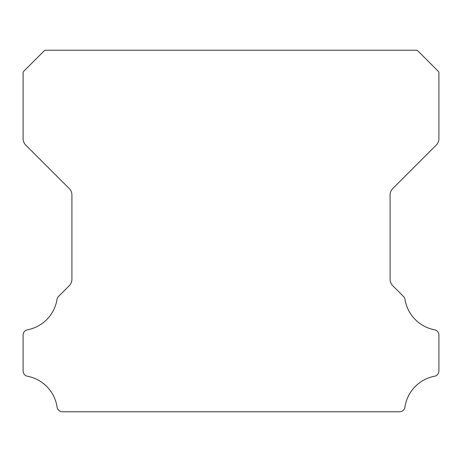 <?xml version="1.0" encoding="UTF-8"?>
<svg xmlns="http://www.w3.org/2000/svg" width="462" height="462" viewBox="0 0 462 462"><rect width="100%" height="100%" fill="white"/><g stroke="black" fill="none" stroke-linecap="round" stroke-linejoin="round"><path stroke-width="0.69" d="M23.1 370.963A5.371 5.371 0 0 1 23.1 370.917L23.1 335.123A5.313 5.313 0 0 1 27.518 329.793A36.896 36.896 0 0 0 57.011 299.416A5.423 5.423 0 0 1 58.53 296.454L69.265 285.712A8.928 8.928 0 0 0 71.916 279.319L71.916 194.976A8.899 8.899 0 0 0 69.265 188.583L25.751 145.068A9.038 9.038 0 0 1 23.106 138.675L23.106 72.17A8.795 8.795 0 0 1 24.781 70.236L43.116 51.9A17.279 17.279 0 0 1 45.057 50.219L416.949 50.219A17.279 17.279 0 0 1 418.884 51.9L437.219 70.236A8.795 8.795 0 0 1 438.9 72.17L438.9 138.675A9.038 9.038 0 0 1 436.249 145.068L392.735 188.583A8.899 8.899 0 0 0 390.084 194.976L390.084 279.319A8.928 8.928 0 0 0 392.735 285.712L403.476 296.454A5.423 5.423 0 0 1 404.995 299.416A36.896 36.896 0 0 0 434.499 329.793A5.325 5.325 0 0 1 438.9 335.123L438.9 370.917A5.371 5.371 0 0 1 434.499 376.247A36.954 36.954 0 0 0 404.914 407.149A5.423 5.423 0 0 1 399.543 411.781L62.457 411.781A5.423 5.423 0 0 1 57.092 407.149A36.954 36.954 0 0 0 27.501 376.247A5.371 5.371 0 0 1 23.1 370.963"/></g></svg>
